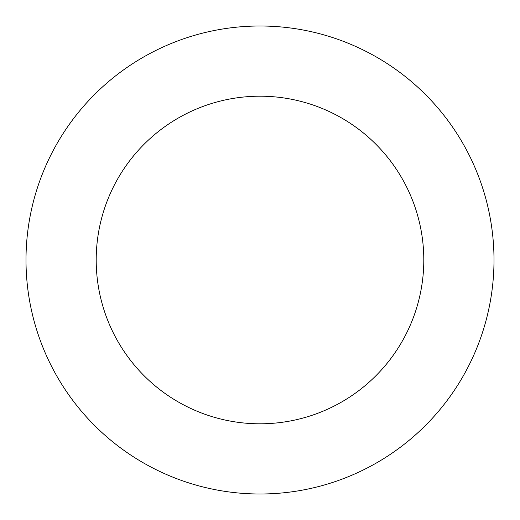 <?xml version="1.0" encoding="UTF-8"?>
<svg xmlns="http://www.w3.org/2000/svg" width="520" height="520" viewBox="0 0 520 520"><rect width="100%" height="100%" fill="white"/><g stroke="black" fill="none" stroke-linecap="round" stroke-linejoin="round"><path stroke-width="0.78" d="M260 26A234 234 0 0 1 494 260A234 234 0 0 1 260 494A234 234 0 0 1 26 260A234 234 0 0 1 260 26M260 423.8A163.8 163.8 0 0 1 96.2 260A163.8 163.8 0 0 1 260 96.2A163.8 163.8 0 0 1 423.8 260A163.8 163.8 0 0 1 260 423.8"/></g></svg>
